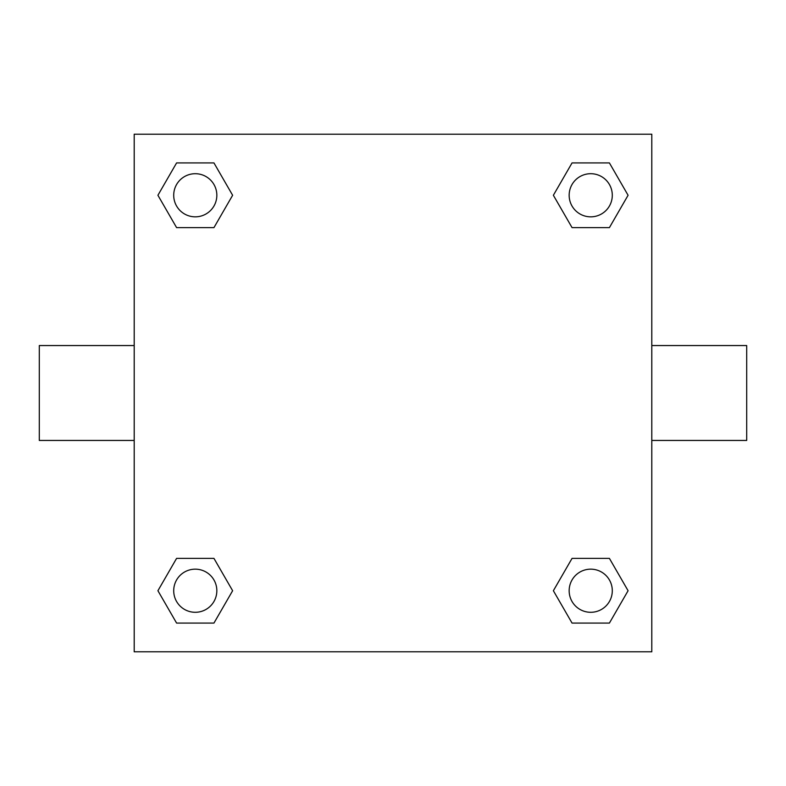 <?xml version="1.0" encoding="UTF-8"?>
<svg xmlns="http://www.w3.org/2000/svg" width="786" height="786" viewBox="0 0 786 786"><rect width="100%" height="100%" fill="white"/><g stroke="black" fill="none" stroke-linecap="round" stroke-linejoin="round"><path stroke-width="1.18" d="M651.8 345.555L746.7 345.555L746.7 440.445L651.8 440.445M134.2 440.445L39.3 440.445L39.3 345.555L134.2 345.555M134.2 134.2L651.8 134.2L651.8 651.8L134.2 651.8L134.2 134.2M176.595 558.374L213.949 558.374L232.627 590.728L213.949 623.082L176.595 623.082L157.917 590.728L176.595 558.374L213.949 558.374L176.595 558.374M572.051 162.918L609.405 162.918L628.083 195.272L609.405 227.626L572.051 227.626L553.373 195.272L572.051 162.918L609.405 162.918L572.051 162.918M176.595 162.918L213.949 162.918L232.627 195.272L213.949 227.626L176.595 227.626L157.917 195.272L176.595 162.918L213.949 162.918L176.595 162.918M572.051 558.374L609.405 558.374L628.083 590.728L609.405 623.082L572.051 623.082L553.373 590.728L572.051 558.374L609.405 558.374L572.051 558.374M609.405 623.082L572.051 623.082L609.405 623.082M612.294 590.728A21.566 21.566 0 0 0 579.94 572.051A21.566 21.566 0 0 0 579.94 609.405A21.566 21.566 0 0 0 612.294 590.728M213.949 623.082L176.595 623.082L213.949 623.082M216.838 590.728A21.566 21.566 0 0 0 184.494 572.051A21.566 21.566 0 0 0 184.494 609.405A21.566 21.566 0 0 0 216.838 590.728M609.405 227.626L572.051 227.626L609.405 227.626M612.294 195.272A21.566 21.566 0 0 0 579.94 176.595A21.566 21.566 0 0 0 579.94 213.949A21.566 21.566 0 0 0 612.294 195.272M213.949 227.626L176.595 227.626L213.949 227.626M216.838 195.272A21.566 21.566 0 0 0 184.494 176.595A21.566 21.566 0 0 0 184.494 213.949A21.566 21.566 0 0 0 216.838 195.272"/></g></svg>
